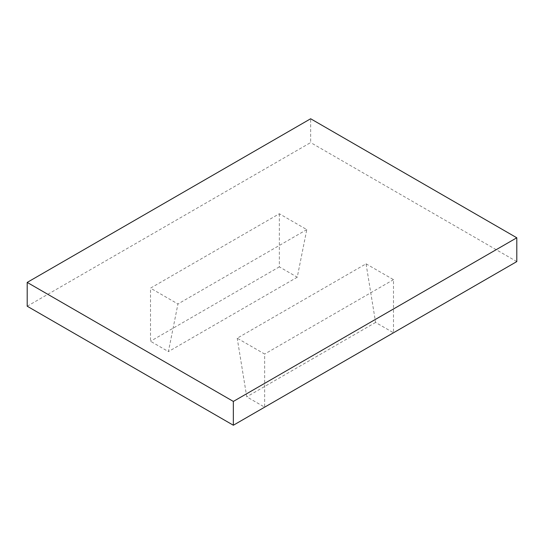 <?xml version="1.0" encoding="UTF-8"?>
<svg xmlns="http://www.w3.org/2000/svg" width="544" height="544" viewBox="0 0 544 544"><rect width="100%" height="100%" fill="white"/><g stroke="black" fill="none" stroke-linecap="round" stroke-linejoin="round"><path stroke-width="0.41" stroke-dasharray="2.72 2.04" d="M279.344 213.758L279.344 266.866L297.255 277.209L306.789 229.602L279.344 213.758L150.504 288.143L150.504 341.251L168.409 351.594L177.942 303.987L150.504 288.143M279.344 266.866L150.504 341.251M297.255 277.209L168.409 351.594M306.789 229.602L177.942 303.987M366.058 263.82L393.496 279.664L393.496 332.772L375.591 322.436L366.058 263.82L237.211 338.205L264.656 354.049L264.656 407.157L246.745 396.821L237.211 338.205M375.591 322.436L246.745 396.821M393.496 279.664L264.656 354.049M27.2 306.218L310.651 142.569L310.651 118.762M516.8 261.589L310.651 142.569"/><path stroke-width="0.82" d="M264.656 407.164L393.496 332.772M516.8 237.782L516.8 261.589L233.349 425.238L233.349 401.431L27.2 282.411L310.651 118.762L516.8 237.782L233.349 401.431M27.2 282.411L27.2 306.218L233.349 425.238"/></g></svg>
